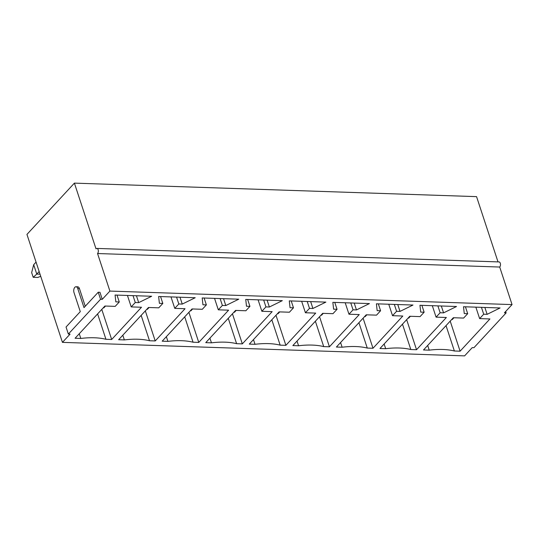 <?xml version="1.0" encoding="UTF-8"?>
<svg xmlns="http://www.w3.org/2000/svg" width="539" height="539" viewBox="0 0 539 539"><rect width="100%" height="100%" fill="white"/><g stroke="black" fill="none" stroke-linecap="round" stroke-linejoin="round"><path stroke-width="0.81" d="M146.776 309.312L147.369 309.332L149.06 307.506M103.225 307.85L103.818 307.87L105.509 306.044M40.735 276.339L37.777 277.457L33.202 277.302L36.773 274.082L40.027 274.189M39.152 271.508L36.773 274.082L33.688 264.689L36.059 262.122M33.688 264.689L31.66 272.613L33.202 277.302M190.328 310.774L190.927 310.794L192.612 308.968M233.886 312.236L234.478 312.256L236.17 310.43M277.437 313.698L278.03 313.718L279.721 311.892M320.988 315.16L321.588 315.18L323.272 313.354M364.546 316.629L365.139 316.649L366.83 314.823M408.097 318.091L408.69 318.111L410.381 316.285M451.648 319.553L452.248 319.573L453.932 317.747M98.239 292.226L99.958 292.286L102.269 299.327L109.895 291.08L97.552 253.532L499.707 267.041A2.769 1.556 -88.1 0 0 500.455 263.955A2.769 1.556 -88.1 0 0 499.026 261.927L96.872 248.418A2.769 1.556 91.9 0 0 96.009 248.843L74.402 183.125L26.95 234.411L62.443 342.366L70.07 334.126L68.359 334.065L66.041 327.025L80.277 311.643L74.005 292.569A3.807 2.143 91.9 0 1 74.052 288.682A3.807 2.143 91.9 0 1 75.999 286.755A3.807 2.143 91.9 0 1 77.737 288.54L84.003 307.614L98.239 292.226L100.557 299.266L68.359 334.065M74.402 183.125L476.557 196.634L498.009 261.893M62.443 342.366L464.598 355.875L472.225 347.628L473.943 347.689L506.141 312.889L505.676 311.481M499.707 267.041L512.05 304.589L504.423 312.836L506.141 312.889M109.895 291.08L512.05 304.589M102.269 299.327L100.557 299.266M424.139 312.216L420.71 312.101L419.955 305.276L456.533 306.502L443.577 312.869L440.147 312.748L436.078 317.148L446.366 317.491L416.539 349.723L410.826 349.535A56.851 25.636 161.8 0 0 385.675 348.693L379.961 348.497L409.788 316.265L420.076 316.609L424.139 312.216L421.882 305.337M337.037 309.285L333.607 309.17L332.846 302.345L369.424 303.578L356.468 309.938L353.038 309.824L348.969 314.224L359.257 314.567L329.43 346.799L323.717 346.611A56.851 25.636 161.8 0 0 298.566 345.762L292.852 345.573L322.679 313.341L332.967 313.685L337.037 309.285L334.773 302.413M249.928 306.361L246.498 306.246L245.737 299.421L282.321 300.654L269.359 307.014L265.929 306.9L261.866 311.293L272.155 311.643L242.328 343.875L236.608 343.68A56.851 25.636 161.8 0 0 211.463 342.838L205.743 342.649L235.57 310.41L245.858 310.76L249.928 306.361L247.664 299.489M162.818 303.437L159.389 303.322L158.634 296.497L195.212 297.723L182.256 304.09L178.827 303.976L174.757 308.369L185.045 308.712L155.219 340.951L149.505 340.756A56.851 25.636 161.8 0 0 124.354 339.914L118.641 339.718L148.468 307.486L158.756 307.83L162.818 303.437L160.561 296.565M119.267 301.975L115.838 301.86L115.076 295.035L151.661 296.261L138.698 302.628L135.269 302.514L131.206 306.907L141.494 307.25L111.667 339.489L105.947 339.294A56.851 25.636 161.8 0 0 80.803 338.452L75.083 338.256L104.91 306.024L115.198 306.368L119.267 301.975L117.003 295.096M206.376 304.899L202.947 304.784L202.186 297.959L238.764 299.185L225.807 305.552L222.378 305.438L218.308 309.831L228.597 310.174L198.77 342.413L193.056 342.218A56.851 25.636 161.8 0 0 167.905 341.376L162.192 341.18L192.019 308.948L202.307 309.292L206.376 304.899L204.113 298.027M293.479 307.823L290.049 307.708L289.295 300.883L325.873 302.116L312.916 308.476L309.487 308.362L305.418 312.755L315.706 313.105L285.879 345.337L280.165 345.149A56.851 25.636 161.8 0 0 255.014 344.3L249.301 344.111L279.128 311.872L289.416 312.222L293.479 307.823L291.222 300.951M380.588 310.754L377.159 310.632L376.397 303.814L412.982 305.04L400.019 311.401L396.589 311.286L392.527 315.686L402.815 316.029L372.988 348.261L367.268 348.073A56.851 25.636 161.8 0 0 342.124 347.224L336.403 347.035L366.23 314.803L376.518 315.147L380.588 310.754L378.324 303.875M467.697 313.678L464.268 313.563L463.506 306.738L500.084 307.964L487.128 314.331L483.699 314.217L479.629 318.61L489.917 318.953L460.09 351.192L454.377 350.997A56.851 25.636 161.8 0 0 429.226 350.155L423.513 349.959L453.339 317.727L463.628 318.071L467.697 313.678L465.433 306.799M136.441 295.749L138.698 302.628M133.012 295.635L135.269 302.514M127.44 295.446L131.206 306.907M101.777 309.413L111.667 339.489M97.606 313.92L105.947 339.294M79.253 333.749L80.803 338.452M384.132 343.99L385.675 348.693M402.478 324.161L410.826 349.535M406.649 319.654L416.539 349.723M432.312 305.687L436.078 317.148M437.884 305.876L440.147 312.748M441.313 305.99L443.577 312.869M340.574 342.528L342.124 347.224M358.927 322.693L367.268 348.073M363.097 318.185L372.988 348.261M388.754 304.225L392.527 315.686M394.332 304.414L396.589 311.286M397.762 304.528L400.019 311.401M297.023 341.066L298.566 345.762M315.376 321.231L323.717 346.611M319.546 316.723L329.43 346.799M345.203 302.763L348.969 314.224M350.774 302.952L353.038 309.824M354.204 303.066L356.468 309.938M253.471 339.604L255.014 344.3M271.818 319.768L280.165 345.149M275.988 315.261L285.879 345.337M301.651 301.301L305.418 312.755M307.223 301.49L309.487 308.362M310.653 301.604L312.916 308.476M209.914 338.142L211.463 342.838M228.267 318.306L236.608 343.68M232.437 313.799L242.328 343.875M258.1 299.839L261.866 311.293M263.672 300.028L265.929 306.9M267.101 300.142L269.359 307.014M166.362 336.673L167.905 341.376M184.715 316.844L193.056 342.218M188.886 312.337L198.77 342.413M214.542 298.377L218.308 309.831M220.114 298.566L222.378 305.438M223.544 298.68L225.807 305.552M122.811 335.211L124.354 339.914M141.157 315.382L149.505 340.756M145.328 310.875L155.219 340.951M170.991 296.915L174.757 308.369M176.563 297.097L178.827 303.976M179.992 297.211L182.256 304.09M484.864 307.452L487.128 314.331M481.435 307.338L483.699 314.217M475.863 307.149L479.629 318.61M450.206 321.116L460.09 351.192M446.036 325.623L454.377 350.997M427.683 345.452L429.226 350.155M75.999 286.755L77.71 286.809A3.807 2.143 91.9 0 1 79.449 288.601L85.256 306.26M96.872 248.418A2.769 1.556 91.9 0 1 98.3 250.446A2.769 1.556 91.9 0 1 97.552 253.532M79.449 288.601L77.737 288.54"/></g></svg>
